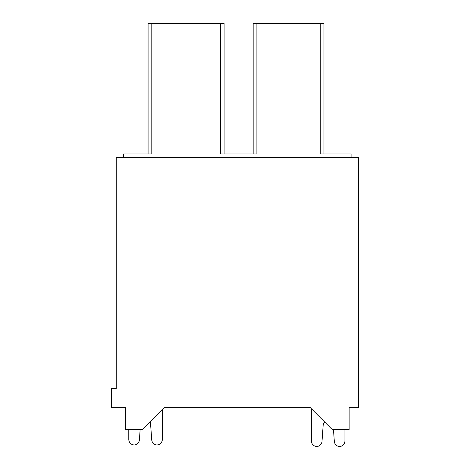 <?xml version="1.0" encoding="UTF-8"?>
<svg xmlns="http://www.w3.org/2000/svg" width="470" height="470" viewBox="0 0 470 470"><rect width="100%" height="100%" fill="white"/><g stroke="black" fill="none" stroke-linecap="round" stroke-linejoin="round"><path stroke-width="0.7" d="M116.213 388.708L116.213 157.656L358.446 157.656L358.446 407.337L349.128 407.337L349.128 429.697L332.355 429.697L310 407.337L164.659 407.337L142.298 429.697L125.531 429.697L125.531 407.337L111.555 407.337L111.555 388.708L116.213 388.708M148.079 153.931L148.079 23.5L220.371 23.5L220.371 153.931L256.896 153.931L256.896 23.5L323.971 23.5L323.971 153.931M320.246 23.5L320.246 153.931L351.084 153.931L351.084 157.656M253.166 153.931L253.166 23.5L256.896 23.5M220.371 23.5L224.102 23.5L224.102 153.931M123.575 157.656L123.575 153.931L151.804 153.931L151.804 23.5M162.332 409.67L162.332 439.38A5.587 5.587 0 0 1 156.739 444.973A5.587 5.587 0 0 1 151.716 439.808L150.588 424.075A5.587 5.587 0 0 0 150.018 421.984A5.587 5.587 0 0 1 150.588 424.075A5.587 5.587 0 0 0 150.018 421.984A5.587 5.587 0 0 1 150.588 424.075A5.587 5.587 0 0 0 150.018 421.984A5.587 5.587 0 0 1 150.588 424.075A5.587 5.587 0 0 0 150.018 421.984M140.131 429.697L139.408 439.808A5.587 5.587 0 0 1 134.385 444.973A5.587 5.587 0 0 1 128.792 439.38L128.792 429.697M311.393 408.736L311.393 440.913A5.587 5.587 0 0 0 316.986 446.5A5.587 5.587 0 0 0 322.015 441.336L323.137 425.603A5.587 5.587 0 0 1 324.735 422.078M333.488 429.697L334.317 441.336A5.587 5.587 0 0 0 339.346 446.5A5.587 5.587 0 0 0 344.933 440.913L344.933 429.697"/></g></svg>
